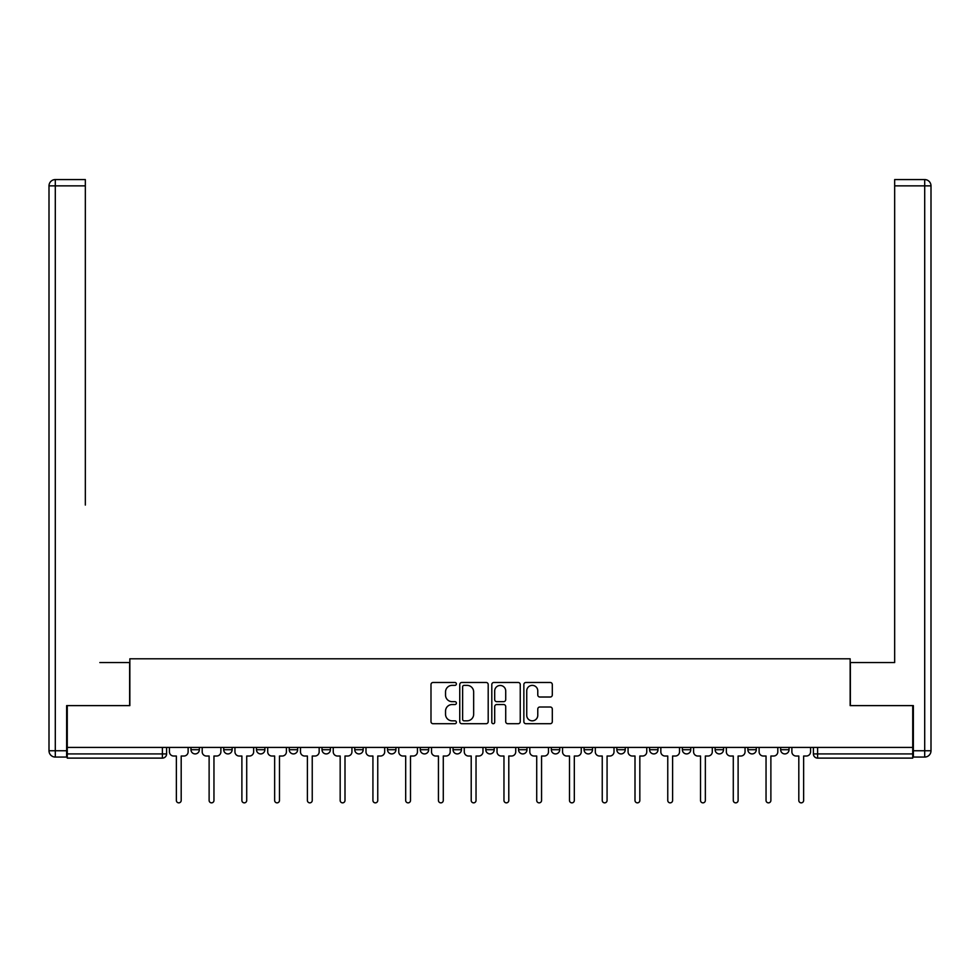 <?xml version="1.0" encoding="UTF-8"?>
<svg xmlns="http://www.w3.org/2000/svg" width="980" height="980" viewBox="0 0 980 980"><rect width="100%" height="100%" fill="white"/><g stroke="black" fill="none" stroke-linecap="round" stroke-linejoin="round"><path stroke-width="1.47" d="M456.398 683.93A1.446 1.446 0 0 0 454.953 682.484L433.062 682.484A2.058 2.058 0 0 0 430.992 684.542L430.992 721.648A2.058 2.058 0 0 0 433.062 723.706L454.953 723.706A1.446 1.446 0 0 0 456.398 722.272A1.446 1.446 0 0 0 454.953 720.827L452.123 720.827A6.591 6.591 0 0 1 445.533 714.224L445.533 711.137A6.591 6.591 0 0 1 452.123 704.547L454.953 704.547A1.446 1.446 0 0 0 456.398 703.101A1.446 1.446 0 0 0 454.953 701.655L452.123 701.655A6.591 6.591 0 0 1 445.533 695.053L445.533 691.966A6.591 6.591 0 0 1 452.123 685.375L454.953 685.375A1.446 1.446 0 0 0 456.398 683.93M551.324 747.409L551.324 749.712L559.715 749.712A4.202 4.202 0 0 1 555.525 753.914A4.202 4.202 0 0 1 551.324 749.712L551.324 747.409M453.042 747.409L453.042 749.712L461.445 749.712A4.202 4.202 0 0 1 457.244 753.914A4.202 4.202 0 0 1 453.042 749.712L453.042 747.409M387.517 747.409L387.517 749.712L395.92 749.712A4.202 4.202 0 0 1 391.718 753.914A4.202 4.202 0 0 1 387.517 749.712L387.517 747.409M354.76 747.409L354.76 749.712L363.163 749.712A4.202 4.202 0 0 1 358.962 753.914A4.202 4.202 0 0 1 354.76 749.712L354.76 747.409M289.235 747.409L289.235 749.712L297.638 749.712A4.202 4.202 0 0 1 293.437 753.914A4.202 4.202 0 0 1 289.235 749.712L289.235 747.409M550.245 697.013A2.058 2.058 0 0 0 552.304 694.955L552.304 684.542A2.058 2.058 0 0 0 550.245 682.484L525.917 682.484A2.058 2.058 0 0 0 523.859 684.542L523.859 721.648A2.058 2.058 0 0 0 525.917 723.706L550.245 723.706A2.058 2.058 0 0 0 552.304 721.648L552.304 709.079A2.058 2.058 0 0 0 550.245 707.009L539.833 707.009A2.058 2.058 0 0 0 537.775 709.079L537.775 715.314A5.513 5.513 0 0 1 532.263 720.827A5.513 5.513 0 0 1 526.738 715.314L526.738 690.888A5.513 5.513 0 0 1 532.263 685.375A5.513 5.513 0 0 1 537.775 690.888L537.775 694.955A2.058 2.058 0 0 0 539.833 697.013L550.245 697.013M67.265 747.409L67.265 705.612L129.85 705.612L129.85 658.793L850.15 658.793L850.15 705.612L912.735 705.612L912.735 747.409L67.265 747.409L67.265 753.914L166.6 753.914L166.6 747.409L166.6 753.914A4.202 4.202 0 0 1 162.398 758.116L67.265 758.116L67.265 753.914M488.199 684.542A2.058 2.058 0 0 0 486.129 682.484L461.813 682.484A2.058 2.058 0 0 0 459.755 684.542L459.755 721.648A2.058 2.058 0 0 0 461.813 723.706L486.129 723.706A2.058 2.058 0 0 0 488.199 721.648L488.199 684.542M493.871 682.484L518.187 682.484A2.058 2.058 0 0 1 520.245 684.542L520.245 721.648A2.058 2.058 0 0 1 518.187 723.706L507.775 723.706A2.058 2.058 0 0 1 505.717 721.648L505.717 706.605A2.058 2.058 0 0 0 503.659 704.547L496.75 704.547A2.058 2.058 0 0 0 494.692 706.605L494.692 722.272A1.446 1.446 0 0 1 493.246 723.706A1.446 1.446 0 0 1 491.801 722.272L491.801 684.542A2.058 2.058 0 0 1 493.871 682.484M813.4 747.409L813.4 753.914L912.735 753.914L912.735 758.116L817.602 758.116A4.202 4.202 0 0 1 813.4 753.914M912.735 747.409L912.735 753.914M789.035 749.712L789.035 747.409L789.035 749.712A4.202 4.202 0 0 1 784.845 753.914A4.202 4.202 0 0 1 780.644 749.712L789.035 749.712A4.202 4.202 0 0 1 784.845 753.914M780.644 747.409L780.644 749.712M756.278 747.409L756.278 749.712A4.202 4.202 0 0 1 752.077 753.914A4.202 4.202 0 0 1 747.875 749.712L756.278 749.712A4.202 4.202 0 0 1 752.077 753.914M747.875 747.409L747.875 749.712M723.522 747.409L723.522 749.712A4.202 4.202 0 0 1 719.32 753.914A4.202 4.202 0 0 1 715.118 749.712L723.522 749.712M715.118 747.409L715.118 749.712M690.765 747.409L690.765 749.712A4.202 4.202 0 0 1 686.564 753.914A4.202 4.202 0 0 1 682.362 749.712L690.765 749.712M682.362 747.409L682.362 749.712M657.997 747.409L657.997 749.712A4.202 4.202 0 0 1 653.795 753.914A4.202 4.202 0 0 1 649.605 749.712L657.997 749.712M649.605 747.409L649.605 749.712M625.24 747.409L625.24 749.712A4.202 4.202 0 0 1 621.038 753.914A4.202 4.202 0 0 1 616.837 749.712A4.202 4.202 0 0 0 621.038 753.914M616.837 747.409L616.837 749.712L625.24 749.712M592.484 747.409L592.484 749.712A4.202 4.202 0 0 1 588.282 753.914A4.202 4.202 0 0 1 584.08 749.712A4.202 4.202 0 0 0 588.282 753.914M584.08 747.409L584.08 749.712L592.484 749.712M559.715 747.409L559.715 749.712A4.202 4.202 0 0 1 555.525 753.914M526.958 747.409L526.958 749.712A4.202 4.202 0 0 1 522.757 753.914A4.202 4.202 0 0 1 518.555 749.712L526.958 749.712M518.555 747.409L518.555 749.712M494.202 747.409L494.202 749.712A4.202 4.202 0 0 1 490 753.914A4.202 4.202 0 0 1 485.798 749.712L494.202 749.712L494.202 747.409M485.798 747.409L485.798 749.712M461.445 747.409L461.445 749.712M428.677 747.409L428.677 749.712A4.202 4.202 0 0 1 424.475 753.914A4.202 4.202 0 0 1 420.285 749.712L428.677 749.712L428.677 747.409M420.285 747.409L420.285 749.712M395.92 747.409L395.92 749.712L395.92 747.409M363.163 749.712L363.163 747.409L363.163 749.712A4.202 4.202 0 0 1 358.962 753.914M330.395 747.409L330.395 749.712A4.202 4.202 0 0 1 326.205 753.914A4.202 4.202 0 0 1 322.004 749.712A4.202 4.202 0 0 0 326.205 753.914A4.202 4.202 0 0 0 330.395 749.712L330.395 747.409M322.004 747.409L322.004 749.712L330.395 749.712M297.638 747.409L297.638 749.712M264.882 747.409L264.882 749.712A4.202 4.202 0 0 1 260.68 753.914A4.202 4.202 0 0 1 256.478 749.712A4.202 4.202 0 0 0 260.68 753.914A4.202 4.202 0 0 0 264.882 749.712L256.478 749.712L256.478 747.409M223.722 747.409L223.722 749.712L232.125 749.712L232.125 747.409L232.125 749.712A4.202 4.202 0 0 1 227.924 753.914A4.202 4.202 0 0 1 223.722 749.712A4.202 4.202 0 0 0 227.924 753.914M190.965 747.409L190.965 749.712L199.357 749.712L199.357 747.409L199.357 749.712A4.202 4.202 0 0 1 195.155 753.914A4.202 4.202 0 0 1 190.965 749.712A4.202 4.202 0 0 0 195.155 753.914M464.079 685.375A1.446 1.446 0 0 0 462.634 686.808L462.634 719.381A1.446 1.446 0 0 0 464.079 720.827L467.068 720.827A6.591 6.591 0 0 0 473.659 714.224L473.659 691.966A6.591 6.591 0 0 0 467.068 685.375L464.079 685.375M505.717 690.986A5.513 5.513 0 0 0 500.204 685.473A5.513 5.513 0 0 0 494.692 690.986L494.692 699.598A2.058 2.058 0 0 0 496.75 701.655L503.659 701.655A2.058 2.058 0 0 0 505.717 699.598L505.717 690.986M169.43 751.819L169.43 747.409L169.43 751.819A4.202 4.202 48.4 0 0 173.632 756.021L176.363 756.021L176.363 800.427A2.413 2.413 48.4 0 0 178.776 802.853A2.413 2.413 48.4 0 0 181.19 800.427L181.19 756.021L183.922 756.021A4.202 4.202 48.4 0 0 188.123 751.819L188.123 747.409M173.632 756.021L176.363 756.021L176.363 800.427M181.19 800.427L181.19 756.021L183.922 756.021M202.199 751.819L202.199 747.409L202.199 751.819A4.202 4.202 48.4 0 0 206.4 756.021L209.12 756.021L209.12 800.427A2.413 2.413 48.4 0 0 211.545 802.853A2.413 2.413 48.4 0 0 213.959 800.427L213.959 756.021L216.69 756.021A4.202 4.202 48.4 0 0 220.88 751.819L220.88 747.409M234.955 751.819L234.955 747.409L234.955 751.819A4.202 4.202 48.4 0 0 239.157 756.021L241.889 756.021L241.889 800.427A2.413 2.413 48.4 0 0 244.302 802.853A2.413 2.413 48.4 0 0 246.715 800.427L246.715 756.021L249.447 756.021A4.202 4.202 48.4 0 0 253.649 751.819L253.649 747.409M66.64 750.766L66.64 757.062L55.297 757.062A6.296 6.296 0 0 1 49 750.766L49 185.869L55.297 185.869L55.297 179.573L85.334 179.573L85.334 185.869L55.297 185.869L55.297 750.766L66.64 750.766L66.64 705.612L129.642 705.612L129.642 662.566L99.825 662.566M85.334 185.869L85.334 505.068M55.297 179.573A6.296 6.296 0 0 0 49 185.869A6.296 6.296 0 0 1 55.297 179.573M880.175 662.566L894.667 662.566L894.667 179.573L924.704 179.573L894.667 179.573M913.36 750.766L924.704 750.766L924.704 185.869L931 185.869A6.296 6.296 0 0 0 924.704 179.573A6.296 6.296 0 0 1 931 185.869A6.296 6.296 0 0 0 924.704 179.573A6.296 6.296 0 0 1 931 185.869L931 750.766A6.296 6.296 0 0 1 924.704 757.062L913.36 757.062L913.36 705.612L850.358 705.612L850.358 662.566L894.667 662.566L894.667 505.068M206.4 756.021L209.12 756.021L209.12 800.427M213.959 800.427L213.959 756.021L216.69 756.021M239.157 756.021L241.889 756.021L241.889 800.427M246.715 800.427L246.715 756.021L249.447 756.021M267.712 751.819L267.712 747.409L267.712 751.819A4.202 4.202 48.4 0 0 271.913 756.021L274.645 756.021L274.645 800.427A2.413 2.413 48.4 0 0 277.058 802.853A2.413 2.413 48.4 0 0 279.471 800.427L279.471 756.021L282.203 756.021A4.202 4.202 48.4 0 0 286.405 751.819L286.405 747.409M300.48 751.819L300.48 747.409L300.48 751.819A4.202 4.202 48.4 0 0 304.67 756.021L307.401 756.021L307.401 800.427A2.413 2.413 48.4 0 0 309.815 802.853A2.413 2.413 48.4 0 0 312.24 800.427L312.24 756.021L314.96 756.021A4.202 4.202 48.4 0 0 319.162 751.819L319.162 747.409M333.237 751.819L333.237 747.409L333.237 751.819A4.202 4.202 48.4 0 0 337.438 756.021L340.17 756.021L340.17 800.427A2.413 2.413 48.4 0 0 342.584 802.853A2.413 2.413 48.4 0 0 344.997 800.427L344.997 756.021L347.729 756.021A4.202 4.202 48.4 0 0 351.93 751.819L351.93 747.409M271.913 756.021L274.645 756.021L274.645 800.427M279.471 800.427L279.471 756.021L282.203 756.021M304.67 756.021L307.401 756.021L307.401 800.427M312.24 800.427L312.24 756.021L314.96 756.021M337.438 756.021L340.17 756.021L340.17 800.427M344.997 800.427L344.997 756.021L347.729 756.021M365.993 751.819L365.993 747.409L365.993 751.819A4.202 4.202 48.4 0 0 370.195 756.021L372.927 756.021L372.927 800.427A2.413 2.413 48.4 0 0 375.34 802.853A2.413 2.413 48.4 0 0 377.753 800.427L377.753 756.021L380.485 756.021A4.202 4.202 48.4 0 0 384.687 751.819L384.687 747.409M370.195 756.021L372.927 756.021L372.927 800.427M377.753 800.427L377.753 756.021L380.485 756.021M398.75 751.819L398.75 747.409L398.75 751.819A4.202 4.202 48.4 0 0 402.952 756.021L405.683 756.021L405.683 800.427A2.413 2.413 48.4 0 0 408.096 802.853A2.413 2.413 48.4 0 0 410.51 800.427L410.51 756.021L413.241 756.021A4.202 4.202 48.4 0 0 417.443 751.819L417.443 747.409M402.952 756.021L405.683 756.021L405.683 800.427M410.51 800.427L410.51 756.021L413.241 756.021M431.519 751.819L431.519 747.409L431.519 751.819A4.202 4.202 48.4 0 0 435.72 756.021L438.44 756.021L438.44 800.427A2.413 2.413 48.4 0 0 440.865 802.853A2.413 2.413 48.4 0 0 443.279 800.427L443.279 756.021L446.01 756.021A4.202 4.202 48.4 0 0 450.2 751.819L450.2 747.409M435.72 756.021L438.44 756.021L438.44 800.427M443.279 800.427L443.279 756.021L446.01 756.021M464.275 751.819L464.275 747.409L464.275 751.819A4.202 4.202 48.4 0 0 468.477 756.021L471.209 756.021L471.209 800.427A2.413 2.413 48.4 0 0 473.622 802.853A2.413 2.413 48.4 0 0 476.035 800.427L476.035 756.021L478.767 756.021A4.202 4.202 48.4 0 0 482.969 751.819L482.969 747.409M468.477 756.021L471.209 756.021L471.209 800.427M476.035 800.427L476.035 756.021L478.767 756.021M497.032 751.819L497.032 747.409L497.032 751.819A4.202 4.202 48.4 0 0 501.233 756.021L503.965 756.021L503.965 800.427A2.413 2.413 48.4 0 0 506.378 802.853A2.413 2.413 48.4 0 0 508.791 800.427L508.791 756.021L511.523 756.021A4.202 4.202 48.4 0 0 515.725 751.819L515.725 747.409M501.233 756.021L503.965 756.021L503.965 800.427M508.791 800.427L508.791 756.021L511.523 756.021M529.8 751.819L529.8 747.409L529.8 751.819A4.202 4.202 48.4 0 0 533.99 756.021L536.721 756.021L536.721 800.427A2.413 2.413 48.4 0 0 539.135 802.853A2.413 2.413 48.4 0 0 541.56 800.427L541.56 756.021L544.28 756.021A4.202 4.202 48.4 0 0 548.482 751.819L548.482 747.409M533.99 756.021L536.721 756.021L536.721 800.427M541.56 800.427L541.56 756.021L544.28 756.021M562.557 751.819L562.557 747.409L562.557 751.819A4.202 4.202 48.4 0 0 566.759 756.021L569.49 756.021L569.49 800.427A2.413 2.413 48.4 0 0 571.904 802.853A2.413 2.413 48.4 0 0 574.317 800.427L574.317 756.021L577.048 756.021A4.202 4.202 48.4 0 0 581.25 751.819L581.25 747.409M566.759 756.021L569.49 756.021L569.49 800.427M574.317 800.427L574.317 756.021L577.048 756.021M595.313 751.819L595.313 747.409L595.313 751.819A4.202 4.202 48.4 0 0 599.515 756.021L602.247 756.021L602.247 800.427A2.413 2.413 48.4 0 0 604.66 802.853A2.413 2.413 48.4 0 0 607.073 800.427L607.073 756.021L609.805 756.021A4.202 4.202 48.4 0 0 614.007 751.819L614.007 747.409M599.515 756.021L602.247 756.021L602.247 800.427M607.073 800.427L607.073 756.021L609.805 756.021M628.07 751.819L628.07 747.409L628.07 751.819A4.202 4.202 48.4 0 0 632.272 756.021L635.003 756.021L635.003 800.427A2.413 2.413 48.4 0 0 637.417 802.853A2.413 2.413 48.4 0 0 639.83 800.427L639.83 756.021L642.562 756.021A4.202 4.202 48.4 0 0 646.763 751.819L646.763 747.409M632.272 756.021L635.003 756.021L635.003 800.427M639.83 800.427L639.83 756.021L642.562 756.021M660.839 751.819L660.839 747.409L660.839 751.819A4.202 4.202 48.4 0 0 665.04 756.021L667.76 756.021L667.76 800.427A2.413 2.413 48.4 0 0 670.185 802.853A2.413 2.413 48.4 0 0 672.598 800.427L672.598 756.021L675.33 756.021A4.202 4.202 48.4 0 0 679.52 751.819L679.52 747.409M665.04 756.021L667.76 756.021L667.76 800.427M672.598 800.427L672.598 756.021L675.33 756.021M693.595 751.819L693.595 747.409L693.595 751.819A4.202 4.202 48.4 0 0 697.797 756.021L700.529 756.021L700.529 800.427A2.413 2.413 48.4 0 0 702.942 802.853A2.413 2.413 48.4 0 0 705.355 800.427L705.355 756.021L708.087 756.021A4.202 4.202 48.4 0 0 712.289 751.819L712.289 747.409M697.797 756.021L700.529 756.021L700.529 800.427M705.355 800.427L705.355 756.021L708.087 756.021M726.352 751.819L726.352 747.409L726.352 751.819A4.202 4.202 48.4 0 0 730.553 756.021L733.285 756.021L733.285 800.427A2.413 2.413 48.4 0 0 735.698 802.853A2.413 2.413 48.4 0 0 738.111 800.427L738.111 756.021L740.843 756.021A4.202 4.202 48.4 0 0 745.045 751.819L745.045 747.409M730.553 756.021L733.285 756.021L733.285 800.427M738.111 800.427L738.111 756.021L740.843 756.021M759.12 751.819L759.12 747.409L759.12 751.819A4.202 4.202 48.4 0 0 763.31 756.021L766.042 756.021L766.042 800.427A2.413 2.413 48.4 0 0 768.455 802.853A2.413 2.413 48.4 0 0 770.88 800.427L770.88 756.021L773.6 756.021A4.202 4.202 48.4 0 0 777.802 751.819L777.802 747.409M763.31 756.021L766.042 756.021L766.042 800.427M770.88 800.427L770.88 756.021L773.6 756.021M791.877 751.819L791.877 747.409L791.877 751.819A4.202 4.202 48.4 0 0 796.079 756.021L798.81 756.021L798.81 800.427A2.413 2.413 48.4 0 0 801.223 802.853A2.413 2.413 48.4 0 0 803.637 800.427L803.637 756.021L806.369 756.021A4.202 4.202 48.4 0 0 810.57 751.819L810.57 747.409M796.079 756.021L798.81 756.021L798.81 800.427M803.637 800.427L803.637 756.021L806.369 756.021M162.398 747.409L162.398 758.116M817.602 747.409L817.602 758.116M55.297 757.062L55.297 750.766L49 750.766M924.704 179.573L924.704 185.869L894.667 185.869M931 750.766L924.704 750.766L924.704 757.062"/></g></svg>
